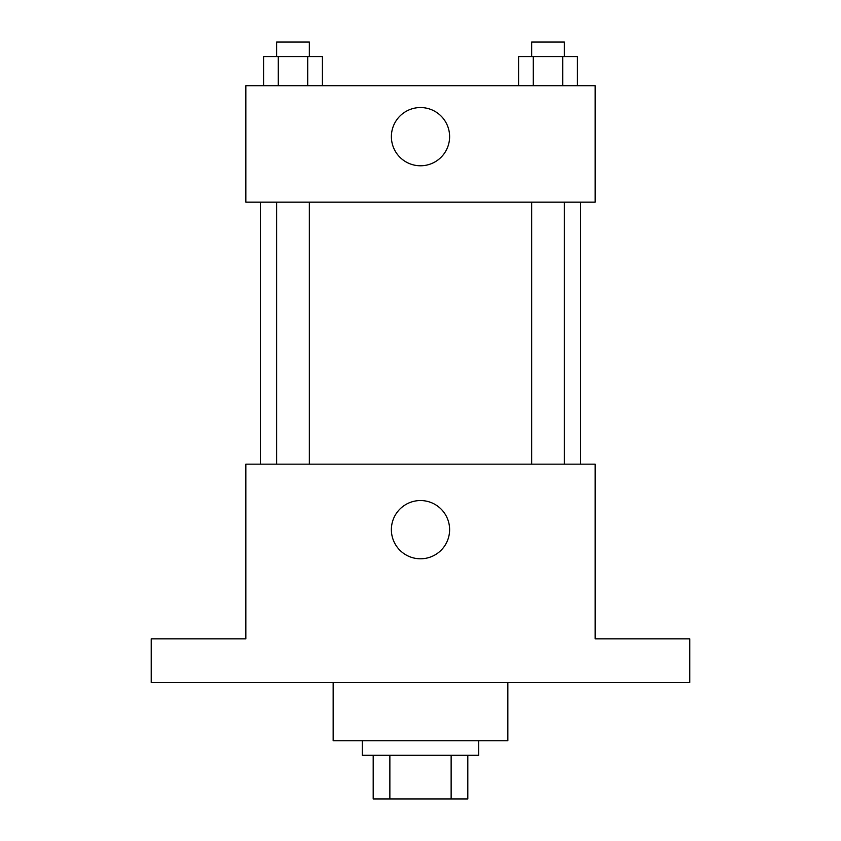 <?xml version="1.0" encoding="UTF-8"?>
<svg xmlns="http://www.w3.org/2000/svg" width="841" height="841" viewBox="0 0 841 841"><rect width="100%" height="100%" fill="white"/><g stroke="black" fill="none" stroke-linecap="round" stroke-linejoin="round"><path stroke-width="1.26" d="M451.133 755.281L451.133 798.95L373.194 798.95L373.194 755.281M451.133 798.95L467.806 798.95L467.806 755.281L467.806 798.95M478.718 740.732L478.718 755.281L362.282 755.281L362.282 740.732M389.867 755.281L389.867 798.95M333.162 682.503L333.162 740.732L507.838 740.732L507.838 682.503M689.778 682.503L151.222 682.503L151.222 638.834L245.835 638.834L245.835 464.169L595.165 464.169L595.165 638.834L689.778 638.834L689.778 682.503M449.609 529.672A29.109 29.109 0 0 1 405.94 554.881A29.109 29.109 0 0 1 405.94 504.453A29.109 29.109 0 0 1 449.609 529.672M580.616 202.166L580.616 464.169M531.649 464.169L531.649 202.166M309.351 202.166L309.351 464.169M595.165 202.166L245.835 202.166L245.835 85.719L595.165 85.719L595.165 202.166M449.609 136.662A29.109 29.109 0 0 1 405.94 161.871A29.109 29.109 0 0 1 405.94 111.454A29.109 29.109 0 0 1 449.609 136.662M577.42 85.719L577.42 56.61L518.592 56.61L518.592 85.719M562.713 56.61L562.713 85.719M533.299 56.61L533.299 85.719M531.649 56.61L531.649 42.05L564.374 42.05L564.374 56.61M322.408 85.719L322.408 56.61L263.58 56.61L263.58 85.719M307.701 56.61L307.701 85.719M278.287 56.61L278.287 85.719M276.626 56.61L276.626 42.05L309.351 42.05L309.351 56.61M260.384 202.166L260.384 464.169M564.374 464.169L564.374 202.166M276.626 202.166L276.626 464.169"/></g></svg>
